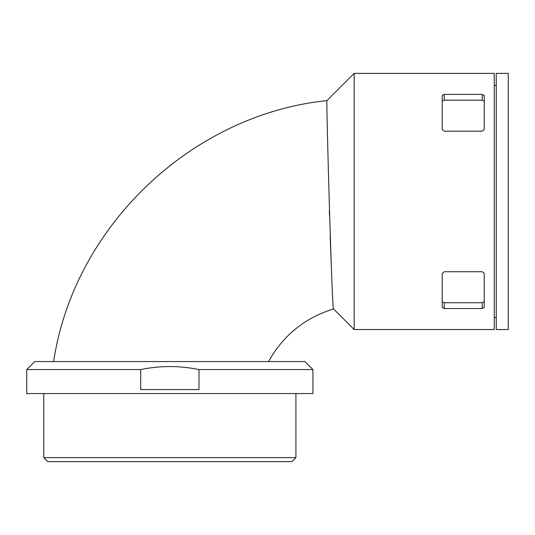 <?xml version="1.0" encoding="UTF-8"?>
<svg xmlns="http://www.w3.org/2000/svg" width="535" height="535" viewBox="0 0 535 535"><rect width="100%" height="100%" fill="white"/><g stroke="black" fill="none" stroke-linecap="round" stroke-linejoin="round"><path stroke-width="0.8" d="M442.211 301.633L444.21 302.743L482.236 302.743L484.235 301.633M482.236 94.387L444.21 94.387L442.211 95.518L442.211 129.483L444.21 131.175L482.236 131.175L484.235 129.483L484.235 95.518L482.236 94.387L482.236 100.172L444.21 100.172L442.211 101.289M494.24 73.382L494.24 329.54L354.157 329.54L354.157 73.382L494.24 73.382M442.211 307.398L444.21 308.534L482.236 308.534L484.235 307.398L484.235 273.438L482.236 271.74L444.21 271.74L442.211 273.438L442.211 307.398M26.75 369.565L34.755 361.56L304.923 361.56L312.928 369.565L312.928 393.579L26.75 393.579L26.75 369.565L140.685 369.565C160.119 365.572 179.559 365.572 198.993 369.565L312.928 369.565M140.685 369.565L140.685 389.574L198.993 389.574L198.993 369.565M43.763 393.579L43.763 457.619L295.915 457.619L295.915 393.579M43.763 457.619L47.762 461.618L291.916 461.618L295.915 457.619M496.239 73.382L496.239 329.54L508.25 329.54L508.25 73.382L496.239 73.382M484.235 101.289L482.236 100.172M333.532 308.815L333.539 308.929C332.115 314.453 326.002 94.682 326.932 100.6L354.157 73.382M329.346 210.128L329.52 215.953M330.182 236.396L331.225 263.802M444.21 94.387L444.21 100.172M444.21 302.743L444.21 308.534M482.236 302.743L482.236 308.534M494.24 317.529L496.239 317.529M494.24 85.386L496.239 85.386M268.543 361.56C283.202 335.358 304.863 317.817 333.539 308.929L354.157 329.54M326.932 100.607C191.236 114.597 73.877 226.653 53.627 361.56"/></g></svg>
